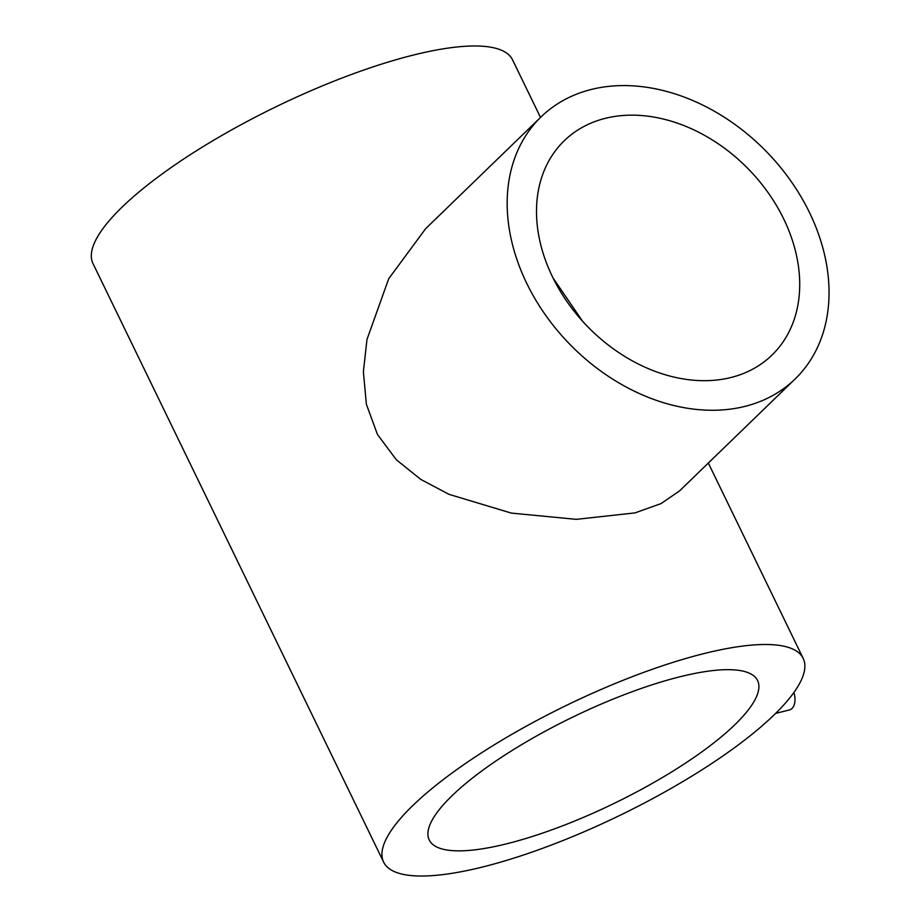 <?xml version="1.0" encoding="UTF-8"?>
<svg xmlns="http://www.w3.org/2000/svg" width="922" height="922" viewBox="0 0 922 922"><rect width="100%" height="100%" fill="white"/><g stroke="black" fill="none" stroke-linecap="round" stroke-linejoin="round"><path stroke-width="1.38" d="M507.319 843.642A182.51 47.852 -25.9 0 1 429.237 839.977A182.51 47.852 -25.9 0 1 503.377 756.04A182.51 47.852 -25.9 0 1 679.502 676.886A182.51 47.852 -25.9 0 1 757.584 680.54A182.51 47.852 -25.9 0 1 683.444 764.476A182.51 47.852 -25.9 0 1 507.319 843.642M605.189 118.362A149.249 112.565 45.9 0 0 564.276 140.72A149.249 112.565 45.9 0 0 567.779 302.727A149.249 112.565 45.9 0 0 731.019 377.49A149.249 112.565 45.9 0 0 771.933 355.143A149.249 112.565 45.9 0 0 768.441 193.124A149.249 112.565 45.9 0 0 605.189 118.362M745.034 406.36A182.51 137.643 45.9 0 0 795.075 379.034A182.51 137.643 45.9 0 0 790.799 180.919A182.51 137.643 45.9 0 0 591.175 89.492A182.51 137.643 45.9 0 0 541.133 116.829A182.51 137.643 45.9 0 0 545.421 314.944A182.51 137.643 45.9 0 0 745.034 406.36M541.133 116.829L425.63 228.691L388.704 278.755L366.968 339.503L363.383 371.785L366.368 404.216L377.421 434.4L396.299 459.744L420.789 479.417L448.968 494.33L511.307 513.093L576.296 519.351L635.028 512.897L661.086 503.573L679.56 490.896L795.075 379.034M383.633 862.128A233.208 61.14 -25.9 0 1 478.368 754.876A233.208 61.14 -25.9 0 1 703.417 653.721A233.208 61.14 -25.9 0 1 803.189 658.4A233.208 61.14 -25.9 0 1 708.453 765.652A233.208 61.14 -25.9 0 1 483.405 866.795A233.208 61.14 -25.9 0 1 383.633 862.128L93.007 263.6A233.208 61.14 -25.9 0 1 187.742 156.348A233.208 61.14 -25.9 0 1 412.791 55.205A233.208 61.14 -25.9 0 1 512.563 59.872L540.511 117.428M775.621 713.398L789.486 709.928A14.199 8.552 -104.1 0 0 792.01 708.476A14.199 8.552 -104.1 0 0 793.877 692.537M582.589 321.248L553.05 278.006M708.327 463.04L803.189 658.4"/></g></svg>
